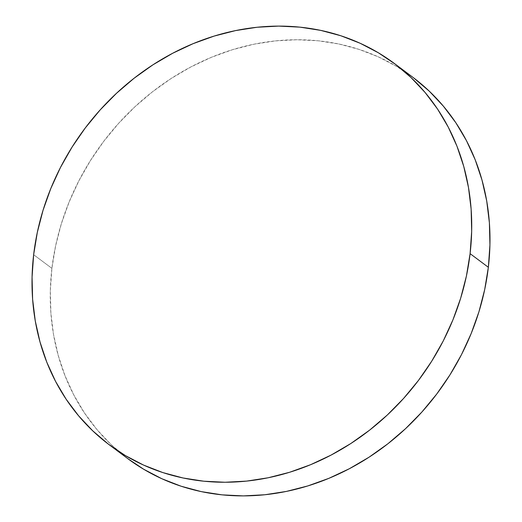 <?xml version="1.0" encoding="UTF-8"?>
<svg xmlns="http://www.w3.org/2000/svg" width="522" height="522" viewBox="0 0 522 522"><rect width="100%" height="100%" fill="white"/><g stroke="black" fill="none" stroke-linecap="round" stroke-linejoin="round"><path stroke-width="0.39" stroke-dasharray="2.61 1.96" d="M412.628 77.119A238.058 209.015 -53.2 0 0 190.262 67.253A238.058 209.015 -53.2 0 0 51.906 268.354L33.649 254.71L51.906 268.354A238.058 209.015 -53.2 0 0 127.636 458.525M127.59 458.492L110.977 444.463L96.877 429.476L84.44 412.922L73.798 394.978L65.041 375.807L58.262 355.593L53.525 334.537L50.869 312.841L50.327 290.708L51.906 268.354L55.58 245.992L61.322 223.847L69.08 202.125L78.77 181.03L90.306 160.776L103.565 141.547L118.435 123.538L134.767 106.919L152.398 91.852L171.17 78.476L190.889 66.927L211.371 57.309L232.42 49.721L253.836 44.226L275.401 40.892L296.92 39.744L318.185 40.788L338.98 44.024L359.116 49.407L378.391 56.898L396.629 66.424L413.646 77.882"/><path stroke-width="0.78" d="M109.372 444.881L127.636 458.525A238.058 209.015 -53.2 0 0 349.994 468.391A238.058 209.015 -53.2 0 0 488.351 267.29L470.094 253.646L488.351 267.29A238.058 209.015 -53.2 0 0 412.628 77.119L394.364 63.475A238.058 209.015 126.8 0 1 470.094 253.646A238.058 209.015 126.8 0 1 331.738 454.747A238.058 209.015 126.8 0 1 109.372 444.881A238.058 209.015 126.8 0 1 33.649 254.71A238.058 209.015 126.8 0 1 172.006 53.609A238.058 209.015 126.8 0 1 394.364 63.475M413.646 77.882L429.28 91.174L443.38 106.168L455.817 122.716L466.459 140.666L475.216 159.836L481.995 180.051L486.732 201.107L489.388 222.803L489.93 244.935L488.351 267.29L484.677 289.645L478.935 311.797L471.177 333.519L461.487 354.614L449.957 374.868L436.692 394.09L421.822 412.099L405.49 428.719L387.859 443.791L369.087 457.168L349.368 468.717L328.886 478.335L307.836 485.923L286.421 491.411L264.856 494.752L243.337 495.9L222.072 494.856L201.277 491.62L181.141 486.236L161.866 478.739L143.628 469.219L127.59 458.492M33.649 254.71L37.323 232.355L43.065 210.203L50.823 188.481L60.513 167.386L72.043 147.132L85.308 127.91L100.178 109.901L116.51 93.281L134.141 78.209L152.913 64.832L172.632 53.283L193.114 43.665L214.164 36.077L235.579 30.589L257.144 27.248L278.663 26.1L299.928 27.144L320.723 30.38L340.859 35.764L360.134 43.261L378.372 52.781L395.389 64.245L411.023 77.537L425.123 92.525L437.56 109.078L448.202 127.022L456.959 146.193L463.738 166.407L468.475 187.463L471.131 209.159L471.673 231.292L470.094 253.646L466.42 276.007L460.678 298.153L452.92 319.875L443.23 340.97L431.694 361.224L418.435 380.453L403.565 398.462L387.233 415.081L369.602 430.148L350.83 443.524L331.111 455.073L310.629 464.691L289.579 472.279L268.164 477.774L246.599 481.108L225.08 482.256L203.815 481.212L183.02 477.976L162.884 472.593L143.609 465.102L125.371 455.576L108.354 444.118L92.72 430.826L78.62 415.832L66.183 399.284L55.541 381.334L46.784 362.164L40.005 341.949L35.268 320.893L32.612 299.197L32.07 277.065L33.649 254.71"/></g></svg>
